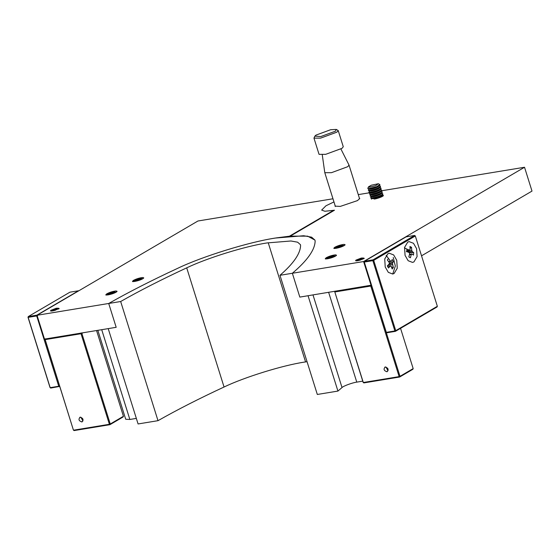 <?xml version="1.0" encoding="UTF-8"?>
<svg xmlns="http://www.w3.org/2000/svg" width="560" height="560" viewBox="0 0 560 560"><rect width="100%" height="100%" fill="white"/><g stroke="black" fill="none" stroke-linecap="round" stroke-linejoin="round"><path stroke-width="0.84" d="M340.921 149.016L349.027 165.095L347.746 166.691L331.45 172.683L324.793 172.69L322.273 154.861M336.315 129.423L338.198 130.536L336.917 132.139L320.621 138.124L313.964 138.131L314.874 136.136L320.796 136.556L335.461 131.166L336.315 129.423L330.624 129.731L315.952 135.121L314.874 136.136M338.198 130.536L343.273 146.741L341.999 148.344L325.696 154.329L319.046 154.336L313.964 138.131M307.041 361.683L304.479 362.089C282.8 365.302 244.349 377.216 224.056 387.016C199.192 398.559 177.177 409.78 158.004 420.679L138.082 423.955L108.213 328.622L116.179 327.313L44.492 339.108L37.023 315.273L197.946 220.997L332.969 198.779M279.972 275.303L292.355 273.266L299.824 297.094L308.056 295.743L337.932 391.076L317.317 394.464L279.972 275.303C293.433 263.641 300.3 253.743 300.58 245.609L300.454 244.685L297.605 242.186L290.934 240.989L267.141 242.928C245.462 246.141 207.004 258.055 186.711 267.848C161.854 279.398 139.832 290.619 120.666 301.511L158.004 420.679M381.584 190.778L524.531 167.258L363.608 261.541L292.355 273.266C307.244 260.638 314.839 249.956 315.14 241.227L314.993 240.128L311.612 237.167L303.702 235.746L275.464 238.049C249.053 241.962 202.202 256.48 177.485 268.415C151.578 280.441 128.653 292.131 108.71 303.478L116.179 327.313L108.71 303.478L120.666 301.511M101.717 329.693L129.85 419.468L125.706 419.251L97.839 330.33M129.85 419.468L136.339 418.397M337.932 391.076L342.02 387.548L312.998 294.931M328.643 292.355L356.776 382.13C352.562 382.634 343.091 386.113 342.02 387.548M356.776 382.13L362.761 381.143M329.784 258.3L329.105 257.95M394.086 273.525L397.25 268.24L396.739 260.26L393.652 254.926L389.27 253.239L387.884 253.743L384.72 259.028L385.224 267.008L388.318 272.342L392.693 274.029L394.086 273.525M413.924 261.905L417.081 256.62L416.577 248.64L413.49 243.299L409.108 241.612L407.722 242.123L404.558 247.401L405.062 255.388L408.156 260.722L412.531 262.409L413.924 261.905M372.855 260.645L364.294 262.052L386.33 332.36L394.891 330.953L372.855 260.645L373.702 260.358L395.738 330.666L437.353 306.285L415.317 235.977L373.702 260.358L373.016 259.847L414.638 235.466L406.07 236.873L364.455 261.254L373.016 259.847L372.855 260.645M437.353 306.285L437.045 306.964L395.423 331.345L386.862 332.752L386.176 332.241L364.147 261.933L364.455 261.254L364.147 261.933M394.891 330.953L395.423 331.345L395.738 330.666L394.891 330.953M415.317 235.977L414.638 235.466L415.317 235.977M36.876 315.154L78.491 290.773L69.93 292.18L28.308 316.561L36.876 315.154L36.715 315.952L28.154 317.359L50.183 387.667L58.744 386.26L36.715 315.952L37.562 315.665L36.876 315.154M59.724 386.393L50.715 388.059L50.036 387.548L28 317.24L28.308 316.561L28 317.24M44.884 339.045L59.591 385.973L59.283 386.652L58.744 386.26L59.591 385.973M343.301 246.064L334.383 248.43M333.935 248.472L336.028 248.311C340.004 247.548 342.979 246.456 344.953 245.042L345.079 244.678M344.953 245.042L344.092 244.384C340.83 244.755 337.722 245.721 334.761 247.289L333.851 248.199M345.086 244.748L344.092 244.384M342.622 246.379L334.985 248.437M334.726 256.536L325.808 258.902M325.36 258.944L327.453 258.783C331.429 258.02 334.404 256.928 336.378 255.514L336.504 255.15M336.378 255.514L335.51 254.856C332.255 255.22 329.14 256.193 326.179 257.761L325.276 258.671M336.511 255.22L335.51 254.856M334.04 256.844L326.41 258.902M363.482 258.769L355.789 260.806M363.832 258.552L360.479 259.007L355.593 260.666M343.707 245.854L339.619 246.26L333.984 248.339M344.162 245.602L342.006 245.371L334.761 247.289M335.132 256.326L331.044 256.732L325.409 258.811M335.587 256.074L333.424 255.843L326.179 257.761M359.345 198.023L359.723 198.38L357.525 200.585L340.291 206.402L335.006 206.129L335.111 205.611M363.86 258.531L362.229 258.384L356.062 260.085L361.326 258.055L363.482 258.013L363.86 258.531M360.696 259.931L358.12 260.631M371.427 285.173L299.824 297.094L292.355 273.266C307.244 260.638 314.839 249.956 315.14 241.227L314.993 240.128L307.671 236.159L290.276 236.124L334.488 210.217L324.898 211.253L321.643 210.098L324.898 211.253L333.494 210.385L289.429 236.201L276.787 237.832C250.46 241.549 202.517 256.312 177.485 268.415C151.578 280.441 128.653 292.131 108.71 303.478L37.023 315.273M358.274 194.614L369.922 192.703M333.956 201.922L325.962 205.779L321.643 210.098L325.962 205.779L333.956 201.922M361.326 258.055L364.217 258.244L359.87 260.197C356.307 261.114 355.04 261.079 356.062 260.085L355.726 260.358M374.206 199.073C376.621 198.849 382.564 196.756 383.243 195.79L383.376 195.419M383.243 195.79L382.347 195.125M421.533 255.815L532 191.093L524.531 167.258M371.077 285.376L363.608 261.541M383.383 195.489L382.41 195.125M115.269 292.642L106.351 295.008M105.903 295.05L107.996 294.889C111.972 294.126 114.947 293.034 116.921 291.62L117.047 291.256M116.921 291.62L116.06 290.962C112.798 291.333 109.683 292.299 106.722 293.874L105.819 294.777M117.054 291.333L116.06 290.962M114.59 292.957L106.953 295.015M141.946 279.195L133.028 281.561M132.58 281.603L134.666 281.442C138.642 280.679 141.617 279.587 143.591 278.173L143.717 277.809M143.591 278.173L142.73 277.515C139.468 277.886 136.36 278.852 133.399 280.42L132.496 281.33M143.731 277.879L142.73 277.515M141.26 279.51L133.63 281.568M58.401 308.966L50.708 311.003M58.751 308.749L55.398 309.204L50.512 310.863M115.675 292.439L111.587 292.845L105.952 294.917M116.13 292.18L113.974 291.956L106.722 293.874M142.352 278.985L138.264 279.398L132.629 281.47M142.8 278.733L140.644 278.502L133.399 280.42M58.786 308.728L57.155 308.581L50.988 310.282L56.245 308.252L58.401 308.21L58.786 308.728M55.622 310.128L53.039 310.828M56.245 308.252L59.136 308.441L54.789 310.394C51.233 311.311 49.959 311.276 50.988 310.282L50.645 310.555M333.606 210.735L333.494 210.385M386.841 371.749C388.913 369.733 388.409 368.151 385.343 366.982C383.278 368.991 383.775 370.58 386.841 371.749L387.373 371.553M385.343 366.982L384.811 367.171M385.882 366.975L388.045 370.776M371.616 285.768L370.93 285.25L370.769 286.048L371.616 285.768L399.994 376.327L413.175 368.606L412.86 369.285L399.686 377.006L363.839 382.907L363.153 382.389L334.775 291.83L363.307 382.515L399.147 376.614L370.769 286.048L334.922 291.949L335.083 291.151L334.775 291.83M413.175 368.606L400.554 328.342M399.147 376.614L399.686 377.006L399.994 376.327L399.147 376.614M80.801 417.172L82.971 420.973M81.76 421.946C78.694 420.777 78.197 419.188 80.269 417.179C83.335 418.341 83.832 419.93 81.76 421.946L82.299 421.75M79.73 417.368L80.269 417.179M83.006 332.773L81.865 333.438L110.25 424.004L123.431 416.283L96.558 330.54M123.431 416.283L123.116 416.962L109.935 424.683L74.095 430.577L73.556 430.185L109.403 424.291L81.025 333.725L45.178 339.619L73.409 430.066L45.024 339.5L45.339 338.821L45.024 339.5M109.935 424.683L110.25 424.004L109.403 424.291L109.935 424.683M81.865 333.438L81.186 332.927L81.025 333.725L81.865 333.438M381.822 195.125L383.341 195.643M381.556 195.076C384.657 195.258 375.228 199.031 372.617 198.653L370.797 198.023L371.609 196.231M381.22 193.214L382.781 193.802L382.788 194.579L379.547 196.385C376.096 197.68 373.387 198.317 371.42 198.296L371.098 198.24M382.158 193.522C383.439 193.823 382.522 194.635 379.414 195.965C375.963 197.26 373.254 197.897 371.287 197.876L370.664 197.596M380.961 193.172C384.055 193.347 374.626 197.12 372.022 196.749L370.202 196.112L371.014 194.32M380.625 191.31L382.186 191.898L382.193 192.668L378.952 194.474C375.501 195.769 372.785 196.413 370.818 196.392L370.503 196.336M381.563 191.618C382.837 191.912 381.927 192.724 378.819 194.054C375.368 195.349 372.659 195.986 370.685 195.972L370.069 195.692M380.359 191.261C383.46 191.443 374.031 195.216 371.42 194.838L369.6 194.208L370.419 192.416M380.023 189.406L381.584 189.987L381.598 190.764L378.35 192.57C374.899 193.865 372.19 194.502 370.223 194.481L369.901 194.425M380.968 189.714C382.242 190.008 381.325 190.82 378.217 192.15C374.766 193.445 372.057 194.082 370.09 194.061L369.467 193.788M379.764 189.357C382.865 189.539 373.429 193.305 370.825 192.934L369.005 192.304L369.817 190.505M379.428 187.495L380.989 188.083L380.996 188.86L377.755 190.666C374.304 191.961 371.595 192.598 369.621 192.577L369.306 192.521M380.366 187.803C381.647 188.104 380.73 188.916 377.622 190.239C374.171 191.534 371.462 192.178 369.495 192.157L368.872 191.877M379.169 187.453C382.263 187.628 372.834 191.401 370.23 191.023L368.41 190.393L369.222 188.601M378.833 185.591L380.387 186.179L380.401 186.949L377.153 188.755C373.709 190.05 370.993 190.687 369.026 190.673L368.711 190.617M379.771 185.899C381.045 186.193 380.135 187.005 377.027 188.335C373.576 189.63 370.867 190.267 368.893 190.246L368.277 189.973M378.567 185.542C381.668 185.724 372.239 189.497 369.628 189.119L367.801 188.433M379.904 184.639L376.558 186.851C373.107 188.146 370.398 188.783 368.431 188.762L368.109 188.706M371.287 185.213L378.343 183.729L375.718 185.64L369.033 187.215L368.557 186.795L371.287 185.213M378.343 183.729L379.89 184.59L376.523 186.746L368.396 188.664L367.78 188.384L368.557 186.795M68.712 296.499L70.182 295.848M391.195 266.266L390.411 266.028L388.465 267.981L387.317 265.867L389.27 263.907L389.277 262.556L387.338 259.987L388.493 258.489L386.19 255.367M391.118 266.273L392.196 268.989L393.344 267.491L392.427 263.403L393.365 261.618L392.224 259.497L391.286 261.289L390.425 261.058L388.493 258.489M388.57 261.541L390.425 261.058M392.427 264.761L388.143 265.083M393.344 267.491L391.573 267.008M388.689 266.217L387.338 265.846M391.286 261.289L388.773 261.828M389.074 264.124L392.427 263.403M393.365 261.618L389.214 263.326M390.411 266.028L387.59 266.336M361.914 258.944L361.963 259.462M362.271 258.888L362.306 259.322M406.336 251.713L411.719 250.299L412.216 251.531L413.714 252.658L409.157 252.532L406.644 251.58L406.903 249.123L404.488 247.793M411.719 250.299L411.537 247.31L409.934 246.484L410.116 249.466L409.416 250.075L406.903 249.123M413.714 252.658L413.455 255.115L411.957 253.988L411.257 254.597L409.451 254.723M409.157 252.532L409.661 253.764L408.821 256.921L410.424 257.754L411.257 254.597M409.549 254.289L411.957 253.988M406.763 250.642L409.416 250.075M412.216 251.531L407.981 252.056M411.537 247.31L410.095 248.339M268.226 242.746L305.571 361.914M186.711 267.848L224.056 387.016M392.721 274.029L395.325 266.042L393.246 257.474M324.793 172.69L335.391 206.493M349.027 165.095L359.618 198.898M364.014 258.706L363.888 258.293M58.94 308.903L58.807 308.49M372.211 198.135L371.385 199.15M378.98 186.06L379.806 185.045M379.575 187.971L380.401 186.949M380.177 189.875L380.996 188.86M380.772 191.779L381.598 190.764M381.367 193.69L382.193 192.668M381.969 195.594L382.788 194.579"/></g></svg>
